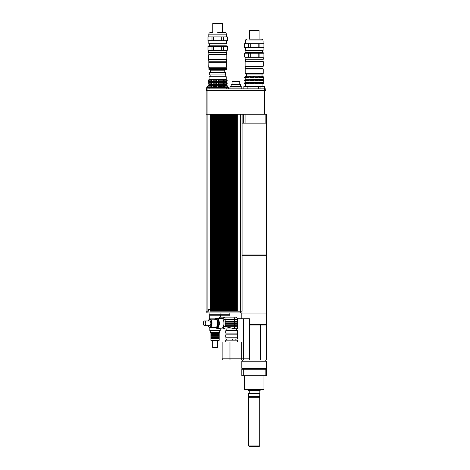 <?xml version="1.0" encoding="UTF-8"?>
<svg xmlns="http://www.w3.org/2000/svg" width="470" height="470" viewBox="0 0 470 470"><rect width="100%" height="100%" fill="white"/><g stroke="black" fill="none" stroke-linecap="round" stroke-linejoin="round"><path stroke-width="0.7" d="M265.168 375.718L266.637 375.718L266.637 369.214L265.168 369.214L265.168 375.718L243.266 375.718L243.266 369.214L265.168 369.214M243.266 369.214L241.803 369.214L241.803 375.718L243.266 375.718M248.689 445.907L249.282 446.5L259.158 446.5L259.745 445.907L248.689 445.907L248.689 397.738L259.745 397.738L259.822 393.384L248.618 393.384L248.618 396.674L259.822 396.674M244.465 389.319L245.052 389.912L263.382 389.912L263.976 389.319L244.465 389.319L244.465 375.718M254.217 368.327L266.637 368.327L266.637 361.23L241.803 361.23L241.803 368.327L254.217 368.327M248.618 393.384L259.822 393.384M260.133 390.5L248.307 390.5L248.718 390.917L259.716 390.917L260.133 389.912M249.306 358.81L249.306 359.991L222.216 359.991L222.216 358.81M229.995 358.81L229.995 359.991M241.257 358.81L241.257 359.991M243.519 358.81L243.519 359.991M232.515 340.18L232.515 338.999M235.822 340.18L235.822 338.999M237.603 341.954L237.603 340.18L225.776 340.18L225.776 341.954M249.388 324.453L266.637 324.453L266.637 313.925L241.803 313.925L266.637 313.925L266.637 255.298L242.056 255.298M249.417 360.049L266.637 360.049L266.637 325.04L249.417 325.04L249.417 360.049L236.998 359.991M222.134 358.81L222.134 341.954L229.971 341.954L229.971 358.81L222.134 358.81M229.971 358.81L241.239 358.81L241.239 341.954L229.971 341.954M241.239 358.81L243.501 358.81L243.501 318.719L237.473 318.719M243.501 358.81L249.388 358.81L249.388 318.719L243.501 318.719M220.354 314.724L220.354 315.787L209.714 315.787L229.225 315.787L229.225 314.724M209.121 312.95L209.121 314.724L229.818 314.724L229.818 312.95M220.947 312.95L220.947 314.724M208.404 311.175L208.404 309.401L210.067 309.401L210.067 114.269L206.107 114.269L206.107 311.175L208.574 311.175L208.574 309.401M210.067 309.401L210.067 311.175L236.733 311.175L236.733 114.269L236.058 114.269L236.058 311.175M239.729 84.406L239.729 81.451L232.045 81.451L232.045 84.406M240.617 86.474L240.617 84.406L231.158 84.406L231.158 86.474M241.21 87.067L241.21 86.474L230.564 86.474L230.564 87.067M241.803 88.842L241.803 87.067L229.977 87.067L229.977 88.842M264.539 88.842L264.539 86.474L260.069 86.474L260.069 88.842M258.412 88.842L258.412 86.474L250.028 86.474L250.028 88.842M264.539 86.474L264.569 88.842M258.412 86.474L260.069 86.474M243.871 88.842L243.871 86.474L243.971 88.842M247.86 88.842L247.86 86.474L243.971 86.474M247.86 86.474L250.028 86.474M210.642 85.887L207.687 86.18L210.942 86.18L210.642 85.887M227.368 85.887L224.413 86.18L227.662 86.18L227.368 85.887M224.413 87.661L224.413 86.18M210.137 76.722L210.137 74.947M209.103 79.653L209.103 76.722L226.252 76.722L226.252 79.653L209.103 79.653L208.145 80.206L208.145 81.093L209.497 81.451L209.038 81.093L209.038 80.206L209.497 79.847L208.968 79.847L209.514 79.847M224.413 87.067L210.942 87.067M216.793 86.938L218.497 86.944L218.838 86.58L218.497 85.334L216.793 85.334L216.459 85.693L216.793 86.938L216.793 85.334M216.459 86.58L213.057 86.58L213.127 85.334L211.136 85.693L211.136 86.58L211.753 86.938L213.127 86.944L213.057 86.58M224.413 86.58L224.178 85.693L223.555 85.334L222.175 85.334L222.175 86.938L224.178 86.58M222.245 86.58L218.838 86.58M216.459 85.693L213.057 85.693M222.245 85.693L218.838 85.693M208.31 83.836L208.968 84.195L208.968 82.591L209.514 82.591L208.31 82.949L208.145 83.836L208.986 84.324L226.37 84.324L226.37 85.211L227.21 85.693L225.841 85.334L226.293 85.887M226.293 85.693L224.178 85.693M208.968 85.887L208.968 85.334L209.514 85.334L208.31 85.887M216.793 84.195L218.497 84.201L218.838 83.836L218.497 82.591L216.793 82.591L216.459 82.949L216.793 84.195L216.793 82.591M216.459 83.836L213.057 83.836L213.127 82.591L211.136 82.949L211.136 83.836L211.753 84.195L213.127 84.201L213.057 83.836M211.136 83.836L209.038 83.836L209.038 82.949L209.497 82.591M209.514 84.195L208.986 84.201L209.497 84.201L209.038 83.836M226.381 84.195L225.859 84.201M226.37 84.324L227.21 83.836L227.034 82.949L225.841 82.591L226.293 82.949L226.293 83.836L225.841 84.195L227.034 83.836M226.293 83.836L224.178 83.836L224.178 82.949L223.555 82.591L222.175 82.591L222.175 84.195L224.178 83.836M222.245 83.836L218.838 83.836M216.459 82.949L213.057 82.949M222.245 82.949L218.838 82.949M226.293 82.949L224.178 82.949M208.145 81.093L208.986 81.58L226.37 81.58L226.37 82.467L227.034 82.949M208.31 82.949L208.145 83.836M216.793 81.451L218.497 81.451L218.838 81.093L218.497 79.847L216.793 79.847L216.459 80.206L216.793 81.451L216.793 79.847M216.459 81.093L213.057 81.093L213.127 79.847L211.136 80.206L211.136 81.093L211.753 81.451L213.127 81.451L213.057 81.093M211.136 81.093L209.038 81.093M209.514 81.451L208.986 81.451L208.968 79.847L208.31 80.206L208.31 81.093M226.381 81.451L225.859 81.451M226.37 81.58L227.21 81.093L227.034 80.206L225.841 79.847L226.293 80.206L226.293 81.093L225.841 81.451L227.034 81.093M226.293 81.093L224.178 81.093L224.178 80.206L223.555 79.847L222.175 79.847L222.175 81.451L224.178 81.093M222.245 81.093L218.838 81.093M216.459 80.206L213.057 80.206M222.245 80.206L218.838 80.206M226.293 80.206L224.178 80.206M226.252 79.653L227.034 80.206M211.136 85.693L209.038 85.693L209.497 85.334M211.136 82.949L209.038 82.949M211.136 80.206L209.038 80.206M226.37 85.211L208.986 85.211L208.145 85.693M225.859 85.334L226.381 85.334M226.37 82.467L208.986 82.467L208.145 82.949M225.859 82.591L226.381 82.591M225.859 79.847L226.381 79.847M211.753 79.847L211.753 81.451M211.753 82.591L211.753 84.195M211.753 85.334L211.753 86.938M226.364 82.591L226.364 84.201M226.364 79.847L226.364 81.451M226.364 85.334L226.364 85.887M223.555 82.591L223.555 84.201M223.555 79.847L223.555 81.451M223.555 85.334L223.555 86.944M218.497 82.591L218.497 84.201M218.497 79.847L218.497 81.451M218.497 85.334L218.497 86.944M228.614 88.842L228.614 87.661L206.735 87.661L206.735 88.842M226.246 88.842L226.246 87.661M209.109 88.842L209.109 87.661M236.733 114.269L237.268 114.269L237.268 311.175L242.056 311.175L242.056 114.269M210.067 114.269L210.601 114.269L210.601 311.175M211.277 311.175L211.277 114.269L211.811 114.269L211.811 311.175M212.493 311.175L212.493 114.269L213.022 114.269L213.022 311.175M213.703 311.175L213.703 114.269L214.238 114.269L214.238 311.175M214.913 311.175L214.913 114.269L215.448 114.269L215.448 311.175M216.13 311.175L216.13 114.269L216.658 114.269L216.658 311.175M217.34 311.175L217.34 114.269L217.874 114.269L217.874 311.175M218.55 311.175L218.55 114.269L219.085 114.269L219.085 311.175M219.766 311.175L219.766 114.269L220.295 114.269L220.295 311.175M220.976 311.175L220.976 114.269L221.511 114.269L221.511 311.175M222.187 311.175L222.187 114.269L222.721 114.269L222.721 311.175M223.403 311.175L223.403 114.269L223.932 114.269L223.932 311.175M224.613 311.175L224.613 114.269L225.148 114.269L225.148 311.175M225.823 311.175L225.823 114.269L226.358 114.269L226.358 311.175M227.039 311.175L227.039 114.269L227.568 114.269L227.568 311.175M228.25 311.175L228.25 114.269L228.784 114.269L228.784 311.175M229.46 311.175L229.46 114.269L229.995 114.269L229.995 311.175M230.676 311.175L230.676 114.269L231.205 114.269L231.205 311.175M231.886 311.175L231.886 114.269L232.421 114.269L232.421 311.175M233.096 311.175L233.096 114.269L233.631 114.269L233.631 311.175M234.313 311.175L234.313 114.269L234.841 114.269L234.841 311.175M235.523 311.175L235.523 114.269L236.058 114.269M235.523 114.269L234.841 114.269M234.313 114.269L233.631 114.269M233.096 114.269L232.421 114.269M231.886 114.269L231.205 114.269M230.676 114.269L229.995 114.269M229.46 114.269L228.784 114.269M228.25 114.269L227.568 114.269M227.039 114.269L226.358 114.269M225.823 114.269L225.148 114.269M224.613 114.269L223.932 114.269M223.403 114.269L222.721 114.269M222.187 114.269L221.511 114.269M220.976 114.269L220.295 114.269M219.766 114.269L219.085 114.269M218.55 114.269L217.874 114.269M217.34 114.269L216.658 114.269M216.13 114.269L215.448 114.269M214.913 114.269L214.238 114.269M213.703 114.269L213.022 114.269M212.493 114.269L211.811 114.269M211.277 114.269L210.601 114.269M236.733 311.175L237.268 311.175M242.056 123.14L266.637 123.14L266.637 114.269L237.268 114.269M206.166 311.175L206.166 312.95L241.997 312.95L241.997 311.175M265.75 90.616L265.75 88.842L206.442 88.842L206.442 90.616L206.442 88.842M264.446 90.616L264.446 88.842M206.148 114.269L206.148 90.616L206.148 114.269M266.043 114.269L266.043 90.616L206.148 90.616M264.569 114.269L264.569 90.616M263.288 254.999L263.288 255.298M265.156 114.269L265.156 123.14M242.097 114.269L242.097 123.14M243.278 114.269L243.278 123.14M266.637 123.14L266.637 254.999L242.056 254.999M263.03 66.429L263.323 66.135L245.111 66.135L245.411 68.561L263.03 68.561L263.03 66.429L245.411 66.429M263.03 59.214L263.03 61.406L245.111 61.699L263.323 61.699L263.323 66.135M259.099 30.297L249.341 30.297L249.341 39.169L259.099 39.169L259.099 30.297M245.052 83.719L244.653 83.478L245.052 82.65M245.052 80.811L244.653 80.57L245.052 79.741M245.052 77.903L244.653 77.662L245.052 76.833M246.65 83.719L245.91 83.719L245.91 82.65L246.65 82.65L246.65 83.719M246.65 80.811L245.91 80.811L245.91 79.741L246.65 79.741L246.65 80.811M245.91 83.719L245.493 83.478L245.91 82.65M245.91 80.811L245.493 80.57L245.91 79.741M245.91 77.903L245.493 77.074L246.65 76.833L246.65 77.903L245.91 77.903L245.91 76.833M250.275 83.719L248.994 83.719L248.994 82.65L250.275 82.65L250.275 83.719M250.275 80.811L248.994 80.811L248.994 79.741L250.275 79.741L250.275 80.811M248.994 83.719L248.665 83.478L248.994 82.65M248.994 80.811L248.665 80.57L248.994 79.741M248.994 77.903L248.665 77.074L250.275 76.833L250.275 77.903L248.994 77.903L248.994 76.833M254.957 83.719L253.483 83.719L253.483 82.65L254.957 82.65L254.957 83.719L254.957 82.65M254.957 80.811L253.483 80.811L253.483 79.741L254.957 79.741L254.957 80.811L254.957 79.741M253.483 83.719L253.483 82.65M253.483 80.811L253.483 79.741M253.483 77.903L253.483 76.833L255.104 77.074L254.957 77.903L253.483 77.903L253.483 76.833M254.957 77.903L254.957 76.833M259.44 83.719L258.159 83.719L258.159 82.65L259.44 82.65L259.769 83.478L259.44 83.719L259.44 82.65M259.44 80.811L258.159 80.811L258.159 79.741L259.44 79.741L259.769 80.57L259.44 80.811L259.44 79.741M258.159 77.903L258.159 76.833L259.769 77.074L259.44 77.903L258.159 77.903M259.44 77.903L259.44 76.833M262.524 83.719L261.79 83.719L261.79 82.65L262.947 82.89L262.947 83.478L262.524 83.719L262.524 82.65M262.524 80.811L261.79 80.811L261.79 79.741L262.947 79.982L262.947 80.57L262.524 80.811L262.524 79.741M261.79 77.903L261.79 76.833L262.947 77.074L262.947 77.662L261.79 77.903M262.524 77.903L262.524 76.833M263.382 83.719L263.788 82.89L263.788 83.478L262.947 83.478M263.382 82.65L263.788 82.89L262.947 82.89M263.382 80.811L263.788 79.982L263.788 80.57L262.947 80.57M263.382 79.741L263.788 79.982L262.947 79.982M263.382 77.903L263.788 77.662L263.382 76.833M262.947 77.074L263.788 77.074L263.788 77.662L262.947 77.662M262.06 77.662L259.769 77.662M262.06 77.074L259.769 77.074M258.236 77.662L255.104 77.662M258.236 77.074L255.104 77.074M253.336 77.662L250.204 77.662M253.336 77.074L250.204 77.074M248.665 77.662L246.374 77.662M248.665 77.074L246.374 77.074M245.493 77.662L244.653 77.662M245.493 77.074L244.653 77.074M263.382 76.816L262.495 76.305L245.939 76.305L245.052 76.816M262.06 80.57L259.769 80.57M262.06 79.982L259.769 79.982M258.236 80.57L255.104 80.57M258.236 79.982L255.104 79.982M253.336 80.57L250.204 80.57M253.336 79.982L250.204 79.982M248.665 80.57L246.374 80.57M248.665 79.982L246.374 79.982M245.493 80.57L244.653 80.57M245.493 79.982L244.653 79.982M245.052 77.92L263.235 78.008L263.235 79.642L245.052 79.724M262.06 83.478L259.769 83.478M262.06 82.89L259.769 82.89M258.236 83.478L255.104 83.478M258.236 82.89L255.104 82.89M253.336 83.478L250.204 83.478M253.336 82.89L250.204 82.89M248.665 83.478L246.374 83.478M248.665 82.89L246.374 82.89M245.493 83.478L244.653 83.478M245.493 82.89L244.653 82.89M245.052 80.828L263.235 80.91L263.235 82.55L245.052 82.632M263.382 83.736L245.052 83.736M263.206 73.467L245.228 73.467L245.822 74.06L262.618 74.06L263.206 73.467L263.206 69.031L245.228 69.031L245.228 73.467M262.942 83.989L262.942 86.474L261.22 86.474M255.721 86.474L252.719 86.474M263.899 43.722L263.899 47.564L259.904 47.564L259.904 43.722L263.946 43.722L263.899 47.564M258.212 43.722L258.212 47.564L250.228 47.564L250.228 43.722L259.904 43.722M248.536 43.722L248.536 47.564L244.541 47.564L244.541 43.722L250.228 43.722M263.899 53.186L263.899 57.029L259.904 57.029L259.904 53.186L263.946 53.186L263.899 57.029M258.212 53.186L258.212 57.029L250.228 57.029L250.228 53.186L259.904 53.186M248.536 53.186L248.536 57.029L244.541 57.029L244.541 53.186L250.228 53.186M259.904 57.029L258.212 57.029M250.228 57.029L248.536 57.029M244.541 57.029L244.541 53.186M263.088 47.564L263.088 50.525L245.352 50.525L245.352 47.564M244.541 47.564L244.541 43.722M250.228 47.564L248.536 47.564M259.904 47.564L258.212 47.564M263.946 53.186L262.924 52.593L245.516 52.593L244.494 53.186M247.126 39.169C246.045 39.274 245.452 39.868 245.352 40.943L263.088 40.943C262.983 39.868 262.395 39.274 261.314 39.169L249.341 39.169M263.323 57.322L245.111 57.322L245.111 59.214L263.323 59.214L263.03 57.029M263.206 69.031L245.228 69.031M226.487 59.631L226.781 59.332L208.568 59.332L208.862 61.758L226.487 61.758L226.487 59.631L208.862 59.631M226.487 52.417L226.487 54.602L208.862 54.602L208.568 54.902L226.781 54.902L226.781 59.332M222.557 32.371L222.557 23.5L212.798 23.5L212.798 32.371L210.331 32.389L209.138 33.111L208.803 34.145L226.546 34.145L225.688 32.624L224.801 32.371L217.675 32.371M221.67 36.924L221.67 40.767L213.68 40.767L213.68 36.924L227.357 36.924L227.357 40.767L223.362 40.767L223.362 36.924M211.993 36.924L211.993 40.767L207.999 40.767L207.999 36.924L213.68 36.924M221.67 46.383L221.67 50.225L213.68 50.225L213.68 46.383L227.357 46.383L227.357 50.225L223.362 50.225L223.362 46.383M211.993 46.383L211.993 50.225L207.999 50.225L207.999 46.383L213.68 46.383M213.68 50.225L211.993 50.225M207.999 50.225L207.999 46.383M227.357 46.383L227.357 50.225M223.362 50.225L221.67 50.225M226.546 40.767L226.546 43.722L208.803 43.722L208.803 40.767M227.357 36.924L227.357 40.767M207.999 40.767L207.999 36.924M213.68 40.767L211.993 40.767M223.362 40.767L221.67 40.767M227.404 46.383L226.381 45.796L208.974 45.796L207.946 46.383M217.675 50.525L208.568 50.525L208.568 52.417L226.781 52.417L226.781 50.525L217.675 50.525M226.663 62.234L208.927 61.993L208.686 67.257L226.663 67.257L226.663 62.234L208.686 62.234M217.675 68.32L208.956 68.32L208.956 69.507L226.399 69.507L226.399 68.32L217.675 68.32M226.399 69.507L224.772 70.212L210.578 70.212L208.956 69.507M224.772 70.212L224.772 71.986L210.578 71.986L209.679 72.58L209.679 74.947L225.671 74.947L225.671 72.58L209.679 72.58M219.073 318.155L209.508 318.155L209.508 319.277M220.236 328.93L220.236 330.633L209.837 330.633L209.837 327.467M215.037 340.327L210.895 340.327L211.189 340.627L218.879 340.627L219.173 340.327L215.037 340.327M219.173 340.327L219.173 338.794L210.895 338.794L210.895 340.327M219.766 330.633L219.766 332.643L210.302 332.643L210.302 330.633M219.766 332.643L219.173 333.23L210.895 333.23L210.302 332.643M219.173 333.23L219.173 333.765L210.895 333.765L210.895 338.794M219.173 333.765L219.173 334.358L210.895 334.358M219.173 334.358L219.173 335.245L210.895 335.245M219.173 335.245L219.173 335.833L210.895 335.833M219.173 335.833L219.173 336.72L210.895 336.72M219.173 336.72L219.173 337.313L210.895 337.313M219.173 337.313L219.173 338.2L210.895 338.2M217.399 340.627L217.399 347.395L212.669 347.395L212.669 340.627M204.544 320.963A2.368 1.181 90 0 1 205.731 323.331A2.368 1.181 90 0 1 204.544 325.692A2.368 1.181 90 0 1 203.363 323.331A2.368 1.181 90 0 1 204.544 320.963L209.667 320.963A2.368 1.181 90 0 1 210.848 323.331A2.368 1.181 90 0 1 209.667 325.692L204.544 325.692M208.645 326.579A4.142 2.068 -90 0 0 208.727 326.709A4.142 2.068 -90 0 0 209.925 327.467A4.142 2.068 -90 0 0 211.993 323.331A4.142 2.068 -90 0 0 209.925 319.189A4.142 2.068 -90 0 0 208.727 319.947A4.142 2.068 -90 0 0 208.645 320.076M208.151 320.963A3.842 1.921 90 0 1 208.557 320.188A3.842 1.921 90 0 1 209.667 319.482A3.842 1.921 90 0 1 211.5 324.494A3.842 1.921 90 0 1 208.557 326.468A3.842 1.921 90 0 1 208.151 325.692M209.925 319.189L215.601 319.189A4.142 2.068 90 0 1 217.669 323.331A4.142 2.068 90 0 1 215.601 327.467L209.925 327.467M219.226 318.302A1.481 0.74 90 0 1 219.672 318.008L223.221 318.008A1.481 0.74 90 0 1 223.961 319.482L225.171 319.482L225.171 322.144L225.171 321.556L237.603 321.556L237.603 319.482C237.462 318.049 236.674 317.262 235.235 317.121L220.442 317.121A2.368 1.181 -90 0 0 219.502 318.049M219.314 328.354L220.424 328.947L224.002 328.947C224.678 328.806 225.071 328.031 225.171 326.615L234.642 328.771L237.603 328.771L237.603 326.286L234.642 326.286L234.642 324.218L225.171 324.218L225.171 326.286L225.171 325.692L237.603 325.692L237.603 324.218L234.642 324.218L234.642 322.144L225.171 322.144L225.171 324.218L225.171 323.624L237.603 323.624L237.603 322.144L234.642 322.144L234.642 319.482L237.603 319.482M223.232 328.06A0.887 0.77 -90 0 0 224.002 328.947L234.554 328.947L234.642 326.286L225.171 326.286L225.171 326.615L223.961 326.615L223.232 328.06L216.793 328.354A5.029 2.515 -90 0 0 217.639 328.06A5.029 2.515 -90 0 0 219.267 322.467A5.029 2.515 -90 0 0 216.793 318.302L215.031 319.365M216.793 318.302L221.446 318.302A5.029 2.515 90 0 1 223.961 323.331A5.029 2.515 90 0 1 222.292 328.06M220.424 328.947A0.887 0.77 -90 0 1 219.702 328.354M234.554 328.947L237.603 328.771M236.563 330.128L236.563 328.947L226.81 328.947L226.81 330.128M225.923 337.225L225.923 338.999L237.45 338.999L237.45 337.225M226.564 337.225L237.603 337.225L237.603 334.857L225.776 334.857L225.776 337.225L226.564 337.225M226.564 333.083L237.603 333.083L237.603 330.721L225.776 330.721L225.776 333.083L226.564 333.083M225.923 330.721L225.923 330.128L237.45 330.128L237.45 330.721M260.427 360.049L260.427 325.04M207.881 114.269L207.881 312.95M240.282 114.269L240.282 312.95M207.916 114.269L207.916 88.842M245.052 114.269L245.052 123.14M223.221 318.008A0.887 0.77 -90 0 1 223.984 317.121A2.368 1.181 -90 0 1 225.171 319.482L234.642 319.482A2.368 1.181 90 0 0 233.461 317.121M215.36 327.467A4.312 2.156 -90 0 0 218.098 323.942A4.312 2.156 -90 0 0 215.959 319.018A4.312 2.156 -90 0 0 215.36 319.189M215.166 319.189A4.853 2.426 90 0 1 216.429 318.478A4.853 2.426 90 0 1 218.767 324.647A4.853 2.426 90 0 1 215.166 327.467M219.672 318.008A0.887 0.77 -90 0 1 220.442 317.121L219.537 317.479L219.014 318.302M223.961 319.482L223.961 326.615M259.745 445.907L259.745 397.738M263.976 389.319L263.976 375.718M264.569 369.214L264.569 368.327M243.871 369.214L243.871 368.327M248.689 397.738L248.618 396.674M259.187 393.278L259.187 390.917M249.253 393.278L249.253 390.917M248.307 390.5L248.307 389.912M226.364 340.18L226.364 338.999M237.009 340.18L237.009 338.999M266.043 324.453L266.043 325.04M265.75 361.23L265.75 360.049M242.69 361.23L242.69 360.049M241.803 318.719L241.803 312.95M209.714 314.724L209.714 318.155M210.942 87.661L210.942 86.18M207.687 87.661L207.687 86.18M227.662 87.661L227.662 86.18M225.212 76.722L225.212 74.947M227.21 82.949L227.21 83.836M227.21 80.206L227.21 81.093M208.986 84.324L208.986 85.211M208.986 81.58L208.986 82.467M245.152 254.999L245.152 255.298M245.111 61.699L245.111 66.135M263.03 61.406L263.323 61.699M245.199 78.008L245.199 79.642M245.199 80.91L245.199 82.55M245.499 83.989L245.499 86.474M245.352 40.943L245.352 43.722M263.088 40.943L263.088 43.722M245.939 50.525L245.939 52.593M262.495 50.525L262.495 52.593M245.411 57.029L245.111 57.322M245.411 59.214L245.411 61.406M246.415 74.06L246.415 76.305M262.025 74.06L262.025 76.305M208.568 54.902L208.568 59.332M226.487 54.602L226.781 54.902M208.803 34.145L208.803 36.924M226.546 34.145L226.546 36.924M209.397 43.722L209.397 45.796M225.953 43.722L225.953 45.796M208.862 50.225L208.568 50.525M226.487 50.225L226.781 50.525M208.862 52.417L208.862 54.602M209.25 67.257L209.25 68.32M226.099 67.257L226.099 68.32M210.578 70.212L210.578 71.986M224.772 71.986L225.671 72.58M220.354 315.787L220.354 317.121M210.895 333.23L210.895 333.765M219.173 338.794L219.173 338.2M237.603 322.144L237.603 321.556M237.603 324.218L237.603 323.624M237.603 326.286L237.603 325.692M214.72 319.806L215.601 319.189M216.793 328.354L215.031 327.29M237.45 334.857L237.45 333.083M225.923 334.857L225.923 333.083"/></g></svg>
